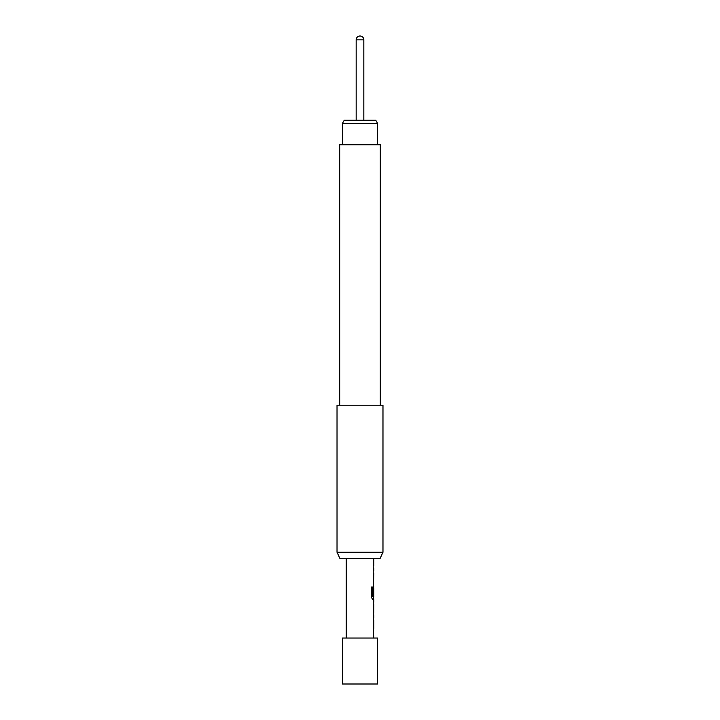 <?xml version="1.0" encoding="UTF-8"?>
<svg xmlns="http://www.w3.org/2000/svg" width="720" height="720" viewBox="0 0 720 720"><rect width="100%" height="100%" fill="white"/><g stroke="black" fill="none" stroke-linecap="round" stroke-linejoin="round"><path stroke-width="1.08" d="M373.788 558.387L373.788 565.641L373.221 565.641L373.221 568.053L373.788 568.053L373.788 570.789L373.221 570.789L373.221 573.201L373.788 573.201L373.221 595.638L373.698 595.638L373.788 588.618L373.788 596.745L372.582 596.583L372.582 587.034L371.412 587.034L371.412 597.168L372.519 599.418L373.788 599.418L373.788 602.154M373.635 588.618L373.689 586.467M373.689 599.418L372.519 599.418M373.788 604.566L373.716 612.693L373.788 604.566M373.788 615.105L373.788 617.841L373.221 617.841L373.221 620.253L373.788 620.253L373.788 628.371L373.221 628.371L373.788 638.046M373.221 617.841L373.689 617.841M373.689 630.783L373.221 630.783M346.212 558.387L346.212 638.046M373.68 602.154L373.221 604.404L373.68 615.105M337.023 552.258L339.876 558.387L380.124 558.387L382.977 552.258L382.977 405.189L337.023 405.189L337.023 552.258L382.977 552.258M380.295 405.189L380.295 144.765L339.705 144.765L339.705 405.189M342.459 123.318L344.232 120.258L375.768 120.258L377.541 123.318L342.459 123.318L342.459 144.765M342.387 638.046L377.613 638.046L377.613 684L342.387 684L342.387 638.046M363.834 120.258L363.834 39.834L356.166 39.834L356.166 120.258M373.221 565.641L373.221 568.053M373.221 570.789L373.221 573.201M373.221 583.74L373.221 581.319M373.698 588.78L373.221 595.638M372.447 596.583L372.447 587.034L371.412 587.034M373.545 612.531L373.698 604.728M373.635 617.841L373.221 620.253M373.635 630.783L373.221 628.371M377.541 123.318L377.541 144.765M363.834 39.834A3.834 3.834 0 0 0 360 36A3.834 3.834 0 0 0 356.166 39.834M373.635 596.745L373.635 599.418M373.635 602.181L373.635 604.566M373.635 612.693L373.635 615.078"/></g></svg>
